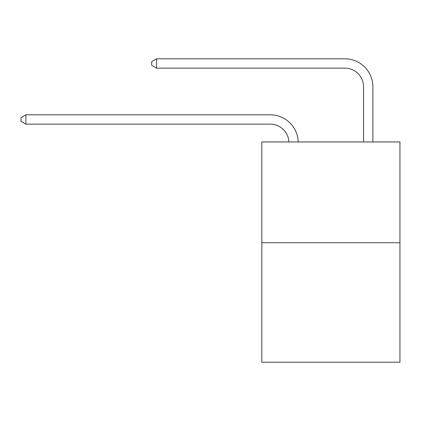 <?xml version="1.0" encoding="UTF-8"?>
<svg xmlns="http://www.w3.org/2000/svg" width="421" height="421" viewBox="0 0 421 421"><rect width="100%" height="100%" fill="white"/><g stroke="black" fill="none" stroke-linecap="round" stroke-linejoin="round"><path stroke-width="0.63" d="M399.95 242.733L399.95 141.945L261.83 141.945L261.83 362.192L399.95 362.192L399.95 242.733L261.83 242.733M288.874 141.945A18.666 18.666 0 0 0 270.229 124.137A18.666 18.666 0 0 1 288.874 141.945A18.666 18.666 0 0 0 270.229 124.137A18.666 18.666 0 0 1 288.874 141.945A18.666 18.666 0 0 0 270.229 124.137L25.902 124.137L21.05 121.337L21.05 117.606L25.902 114.807L270.229 114.807A27.997 27.997 0 0 1 298.21 141.945M363.555 141.945L363.555 86.805A18.666 18.666 0 0 0 344.888 68.144L156.559 68.144L151.707 65.344L151.707 61.608L156.559 58.808L344.888 58.808A27.997 27.997 0 0 1 372.885 86.805L372.885 141.945M25.902 114.807L270.229 114.807L25.902 114.807L270.229 114.807L25.902 114.807L25.902 124.137M363.555 86.805A18.666 18.666 0 0 0 344.888 68.144A18.666 18.666 0 0 1 363.555 86.805A18.666 18.666 0 0 0 344.888 68.144A18.666 18.666 0 0 1 363.555 86.805M156.559 58.808L344.888 58.808L156.559 58.808L344.888 58.808L156.559 58.808L156.559 68.144"/></g></svg>
